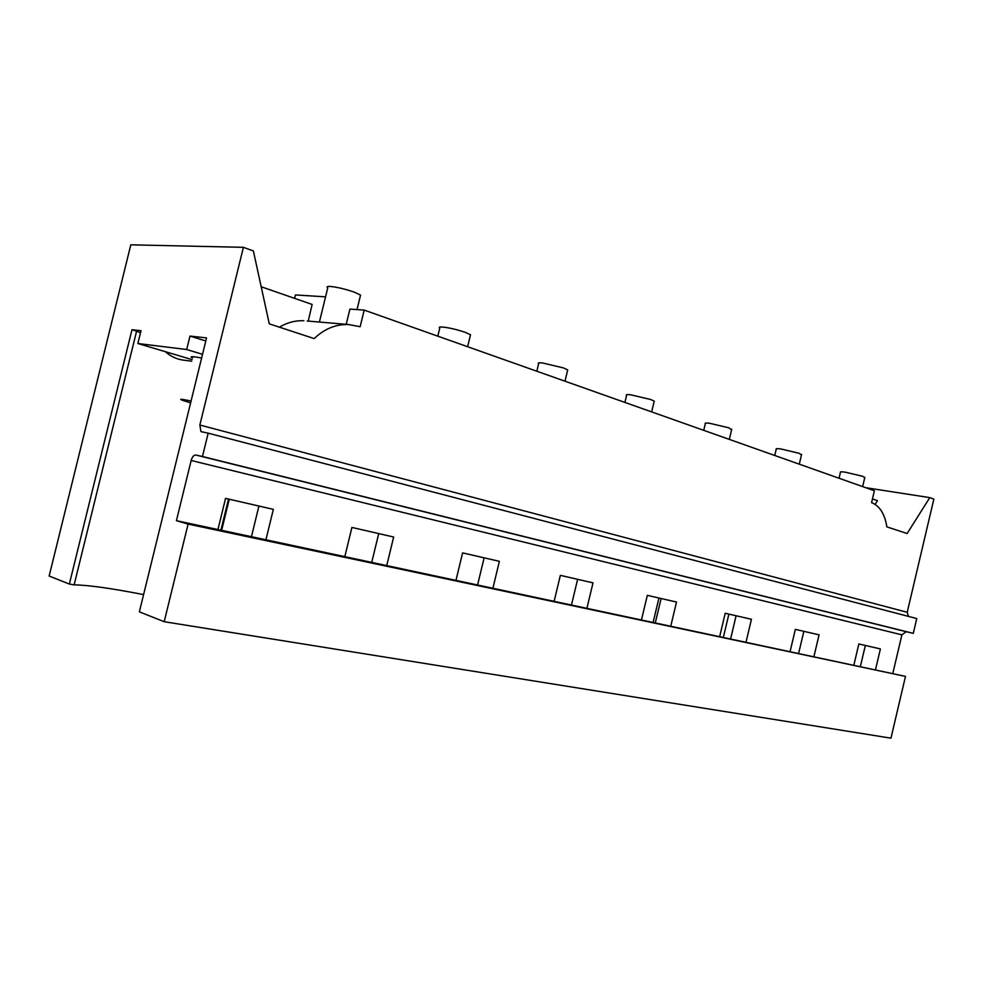 <?xml version="1.0" encoding="UTF-8"?>
<svg xmlns="http://www.w3.org/2000/svg" width="983" height="983" viewBox="0 0 983 983"><rect width="100%" height="100%" fill="white"/><g stroke="black" fill="none" stroke-linecap="round" stroke-linejoin="round"><path stroke-width="1.47" d="M69.351 584.049L131.98 329.723L141.024 330.718L137.866 343.509L186.684 349.518L189.989 336.075L206.553 337.894L139.365 611.844L164.198 621.711L188.097 524.086L176.412 520.671L191.169 460.474C192.263 456.788 193.811 454.969 195.814 455.018L202.461 456.505L208.175 433.159L200.937 431.598L199.856 425.025L243.403 247.323L130.8 244.828L49.15 576.026L69.351 584.049L74.13 584.873C88.212 585.069 111.362 588.313 143.592 594.604M131.98 329.723L136.6 331.124L74.13 584.873M140.483 332.893L136.6 331.124M137.866 343.509L192.103 359.631M186.684 349.518L202.535 354.298M201.613 358.021C192.115 356.251 189.08 356.251 192.496 358.033M189.989 336.075L205.803 340.966M798.7 653.081L803.848 631.332M730.676 638.606L736.095 615.751M655.354 622.583L661.104 598.512M571.528 604.742L577.623 579.319M477.627 584.762L484.127 557.816M371.758 562.239L378.713 533.585M251.464 536.632L258.922 506.048M860.444 666.216L865.335 645.475M164.198 621.711L890.954 738.172L905.49 676.39L188.097 524.086M176.412 520.671L905.49 676.39M217.956 529.505L225.562 498.369L273.348 509.354L265.938 539.716M344.849 556.513L351.914 527.429L393.655 537.025L386.774 565.434M456.014 580.167L462.6 552.876L499.376 561.33L492.95 588.018M554.191 601.055L560.359 575.35L593.007 582.858L586.974 608.035M641.53 619.634L647.33 595.342L676.513 602.051L670.836 625.876M719.74 636.284L725.208 613.257L751.442 619.278L746.085 641.887M790.172 651.262L795.345 629.378L819.072 634.834L813.985 656.337M853.932 664.827L858.847 643.976L880.399 648.927L875.558 669.435M202.461 456.505L913.281 633.359L906.179 631.7L901.903 634.846L892.883 673.122M208.175 433.159L916.758 618.565L913.281 633.359M307.212 321.011L348.461 324.525L360.147 326.737L364.201 310.1L874.379 490.763L871.577 502.632C879.724 505.901 884.811 513.974 886.863 526.863L907.137 533.523L929.783 497.619L933.85 499.106L907.211 612.286L908.452 616.39M348.461 324.525C335.817 324.144 324.39 328.838 314.179 338.594L269.281 323.837L253.381 250.96L243.403 247.323M875.116 504.377L877.45 500.654L872.449 498.922M929.783 497.619L865.704 487.691M228.523 499.057L220.929 530.144M191.722 361.203L186.229 360.466C178.046 359.852 171.128 356.927 165.5 351.73M191.071 401.003C181.609 399.037 178.636 398.766 182.15 400.192L190.616 402.883M364.201 310.1L349.923 309.08L346.2 324.329M303.858 320.716C295.318 320.384 287.183 322.535 279.43 327.167M330.435 322.965L335.35 323.407M261.183 286.753L312.127 304.435L308.232 321.097M839.04 478.242L840.44 472.319C839.838 471.693 841.497 471.656 845.405 472.209L862.73 476.313L864.745 477.713M437.816 336.174L439.745 328.199C438.529 327.204 439.524 326.823 442.743 327.044C449.636 327.818 457.144 329.588 465.278 332.352L470.513 334.785L470.23 335.916M319.414 322.019L327.744 287.884C326.356 286.79 327.13 286.299 330.079 286.434C336.911 287.073 344.91 288.953 354.052 292.074L360.552 295.072L360.208 296.485M774.751 455.485L776.238 449.243C775.55 448.555 777.111 448.469 780.957 448.973L799.118 453.274L801.477 454.932M703.754 430.333L705.327 423.747C704.528 422.985 705.991 422.837 709.726 423.292L728.808 427.814L731.61 429.792M624.905 402.416L626.576 395.424C625.655 394.601 626.994 394.38 630.595 394.773L650.709 399.516L654.236 401.162L654.064 401.912M536.829 371.23L538.623 363.784C537.566 362.874 538.758 362.58 542.186 362.899L563.443 367.912L567.707 369.891L567.486 370.824M325.557 296.841L295.453 294.937L294.617 298.353M658.942 598.008L653.191 622.116M728.895 614.092L723.427 637.07M191.169 460.474L901.903 634.846M195.814 455.018L906.179 631.7M199.856 425.025L907.211 612.286M200.937 431.598L202.805 432.09M229.248 499.217L221.654 530.292M862.644 486.597L864.843 477.296M467.625 346.729L470.513 334.785M357.013 309.584L360.552 295.072M799.29 464.16L801.6 454.429M729.325 439.389L731.757 429.178M651.668 411.902L654.236 401.162M564.992 381.207L567.707 369.891"/></g></svg>
